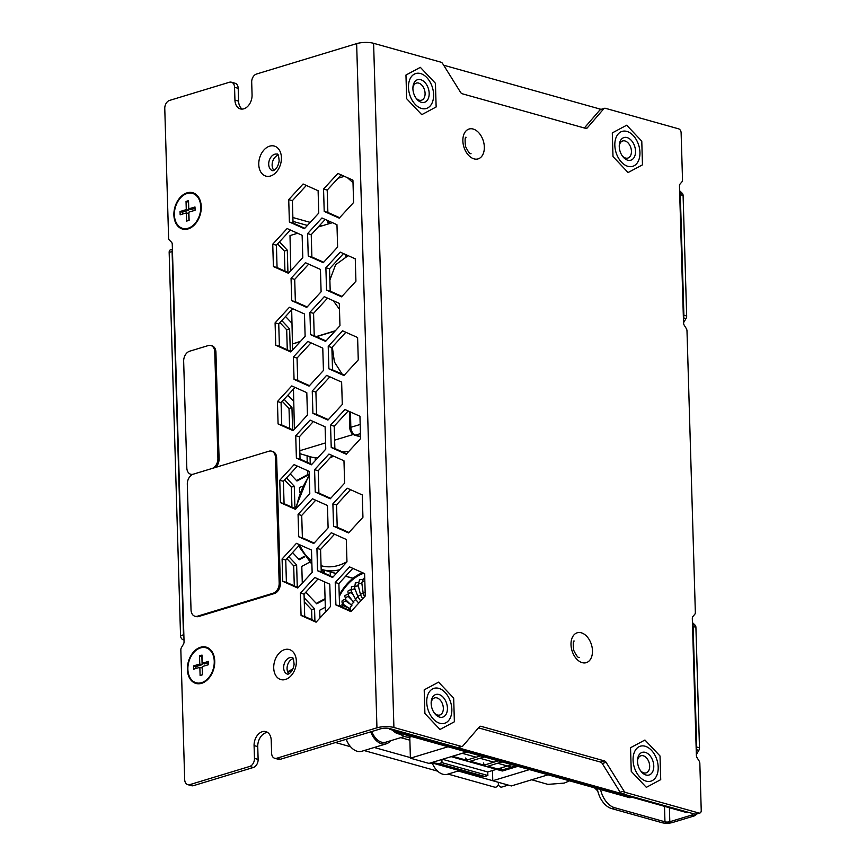 <?xml version="1.0" encoding="UTF-8"?>
<svg xmlns="http://www.w3.org/2000/svg" width="866" height="866" viewBox="0 0 866 866"><rect width="100%" height="100%" fill="white"/><g stroke="black" fill="none" stroke-linecap="round" stroke-linejoin="round"><path stroke-width="1.3" d="M631.769 797.175L629.885 797.748L394.062 731.618L394.03 730.503M394.062 731.618L395.946 731.045M328.495 223.893A32.367 21.109 -106.9 0 1 326.937 220.213L328.485 223.893M299.798 450.71L325.584 442.883M334.622 440.145L353.209 434.505M317.876 457.757L312.269 457.302L299.885 453.665M300.275 341.605L292.459 343.986L292.589 349.972M293.477 389.094L294.386 429.265M316.469 336.69L335.099 331.039M332.457 222.681L318.244 227M297.633 233.257L290.002 235.574L290.803 270.69M300.524 341.334L292.773 343.889M335.348 330.769L316.209 336.582M291.68 309.811L292.448 343.791M339.266 596.512A47.922 33.547 105.7 0 1 363.752 573.238M362.551 572.697A48.94 34.25 -74.3 0 0 339.223 595.061M511.492 767.124L497.647 763.238M493.869 762.177L479.959 758.28M476.181 757.22L462.271 753.323M466.633 751.959L428.973 763.401L410.397 758.183L409.78 737.074M448.058 746.752L410.397 758.183M548.07 774.799L511.341 785.949L492.776 780.742L492.473 770.545M529.494 769.593L492.776 780.742M352.971 578.326L345.588 576.258M336.149 573.617L325.096 570.38M325.464 611.981L324.577 581.865M324.317 573.151L324.22 570.142M330.292 575.825L330.173 571.939M459.435 770.61L447.484 774.247A17.547 11.442 -106.9 0 1 432.21 762.978M404.574 736.49L385.781 742.194A15.848 10.327 -106.9 0 1 381.625 742.184A15.848 10.327 73.1 0 1 371.795 731.521M390.49 740.766A17.547 11.442 -106.9 0 1 386.279 743.829A17.547 11.442 -106.9 0 1 370.724 731.846M386.279 743.829L361.793 751.266A17.547 11.442 -106.9 0 1 346.238 739.283M441.909 759.471L441.996 762.665L438.932 763.596L431.463 762.643M441.996 762.665L487.861 775.525L484.798 776.456L438.932 763.596M496.413 769.354L487.753 771.974L442.504 759.287M487.753 771.974L487.861 775.525M484.798 776.456L476.495 775.395L431.246 762.708M511.882 764.656L497.701 768.954M502.053 761.896L487.883 766.204L501.793 770.101A3.377 2.197 73.1 0 0 501.078 767.936M451.478 756.559L502.702 770.924L517.857 766.334M515.963 765.804L501.793 770.101M480.587 755.877L466.417 760.186L452.507 756.278L466.677 751.98M484.365 756.938L470.195 761.246L484.105 765.143L498.275 760.835M502.702 770.924A2.024 1.418 105.7 0 1 502.096 770.946L451.164 756.657M466.417 760.186A3.377 2.197 73.1 0 0 465.692 757.988M484.105 765.143A3.377 2.197 73.1 0 0 483.369 762.946M701.233 810.424L699.836 763.422A3.432 2.241 73.1 0 0 699.078 760.911L697.13 757.793A3.432 2.241 -106.9 0 1 696.372 755.282L692.313 618.573A3.432 2.241 -106.9 0 1 692.941 616.451L694.727 614.373A3.432 2.241 73.1 0 0 695.344 612.251L686.998 330.964A3.432 2.241 73.1 0 0 686.24 328.452L684.292 325.324A3.432 2.241 -106.9 0 1 683.534 322.812L679.474 186.114A3.432 2.241 -106.9 0 1 680.102 183.982L681.888 181.914A3.432 2.241 73.1 0 0 682.516 179.792L681.12 132.79A3.432 2.241 73.1 0 0 678.663 128.85L605.399 108.304A3.432 2.241 73.1 0 0 604.5 108.304A3.432 2.241 73.1 0 0 603.764 108.791L587.289 127.876A3.432 2.241 -106.9 0 1 586.542 128.374A3.432 2.241 -106.9 0 1 585.643 128.363L462.26 93.766A3.432 2.241 -106.9 0 1 460.56 92.337L442.667 63.619A3.432 2.241 73.1 0 0 440.967 62.19L373.603 43.3L393.911 727.494L461.275 746.384A3.432 2.241 73.1 0 0 462.173 746.384A3.432 2.241 73.1 0 0 462.92 745.897L479.396 726.812A3.432 2.241 -106.9 0 1 480.132 726.325A3.432 2.241 -106.9 0 1 481.031 726.325L604.425 760.922A3.432 2.241 -106.9 0 1 606.113 762.351L624.007 791.069A3.432 2.241 73.1 0 0 625.707 792.498L698.97 813.044A3.432 2.241 73.1 0 0 699.869 813.044A3.432 2.241 73.1 0 0 701.233 810.424M633.078 760.153A18.262 11.908 73.1 0 0 650.94 781.154A18.262 11.908 73.1 0 0 658.192 767.2A18.262 11.908 73.1 0 0 640.331 746.211A18.262 11.908 73.1 0 0 633.078 760.153M614.828 145.347A18.262 11.908 73.1 0 0 632.689 166.348A18.262 11.908 73.1 0 0 639.942 152.394A18.262 11.908 73.1 0 0 622.08 131.405A18.262 11.908 73.1 0 0 614.828 145.347M408.481 87.488A18.262 11.908 73.1 0 0 426.353 108.477A18.262 11.908 73.1 0 0 433.606 94.535A18.262 11.908 73.1 0 0 415.745 73.534A18.262 11.908 73.1 0 0 408.481 87.488M426.732 702.294A18.262 11.908 73.1 0 0 444.594 723.283A18.262 11.908 73.1 0 0 451.846 709.341A18.262 11.908 73.1 0 0 433.985 688.34A18.262 11.908 73.1 0 0 426.732 702.294M584.333 127.995L599.911 109.96A3.432 2.241 -106.9 0 1 600.647 109.473L604.5 108.304M231.428 82.216L235.087 83.244A6.863 4.795 105.7 0 1 238.204 88.332L234.556 87.314A6.863 4.795 -74.3 0 0 231.428 82.216A6.863 4.795 -74.3 0 0 229.382 82.259L169.552 100.424A6.863 4.795 -74.3 0 0 164.767 108.488L168.61 238.063A3.432 2.403 -74.3 0 0 169.411 240.163L171.457 242.155A3.432 2.403 105.7 0 1 172.258 244.255L184.057 641.728A3.432 2.403 105.7 0 1 183.397 644.272L181.503 647.465A3.432 2.403 -74.3 0 0 180.842 649.998L184.685 779.573A6.863 4.795 -74.3 0 0 187.814 784.661A6.863 4.795 -74.3 0 0 189.86 784.618L249.689 766.453A6.863 4.795 -74.3 0 0 254.474 758.389L254.084 745.583A11.81 8.27 -74.3 0 1 265.851 731.608A11.81 8.27 -74.3 0 1 271.231 740.376L271.61 753.182A6.863 4.795 -74.3 0 0 274.728 758.28L278.387 759.298A6.863 4.795 105.7 0 0 280.432 759.255L380.607 728.847A6.69 1.949 -1.7 0 1 390.057 728.663L457.421 747.553L461.275 746.384M462.173 746.384L458.32 747.564A3.432 2.241 -106.9 0 1 457.421 747.553M478.487 727.862L600.56 762.091A3.432 2.241 73.1 0 1 602.26 763.52L620.153 792.238L624.007 791.069M699.869 813.044L696.015 814.213A3.432 2.241 -106.9 0 1 695.117 814.213L621.853 793.667A3.432 2.241 -106.9 0 1 620.153 792.238M234.556 87.314L234.935 100.12A11.81 8.27 -74.3 0 0 240.315 108.889A11.81 8.27 -74.3 0 0 252.071 94.914L251.692 82.108A6.863 4.795 -74.3 0 1 256.477 74.043L356.64 43.625A12.005 3.496 -1.7 0 1 373.603 43.3M274.728 758.28A6.863 4.795 -74.3 0 0 276.774 758.237L376.948 727.819A12.005 3.496 -1.7 0 1 393.911 727.494M362.941 517.283L348.576 532.926L333.551 526.203L332.89 503.85L347.244 488.207L362.269 494.93L362.941 517.283M360.602 438.586L346.238 454.228L331.223 447.505L330.552 425.152L344.917 409.51L359.942 416.232L360.602 438.586M358.264 359.899L343.91 375.53L328.885 368.819L328.214 346.454L342.579 330.812L357.604 337.534L358.264 359.899M355.926 281.201L341.572 296.843L326.547 290.121L325.887 267.756L340.241 252.125L355.266 258.837L355.926 281.201M353.599 202.503L339.234 218.145L324.209 211.423L323.548 189.059L337.902 173.427L352.927 180.15L353.599 202.503M330.444 606.557L316.09 622.189L301.065 615.477L300.394 593.113L314.759 577.47L329.784 584.193L330.444 606.557M328.106 527.859L313.752 543.502L298.727 536.779L298.066 514.415L312.42 498.773L327.445 505.495L328.106 527.859M325.768 449.162L311.414 464.804L296.389 458.082L295.728 435.717L310.082 420.086L325.107 426.808L325.768 449.162M323.44 370.464L309.075 386.106L294.05 379.384L293.39 357.03L307.755 341.388L322.769 348.11L323.44 370.464M321.102 291.777L306.737 307.408L291.723 300.686L291.052 278.332L305.417 262.69L320.442 269.413L321.102 291.777M318.764 213.079L304.41 228.721L289.385 221.999L288.724 199.635L303.078 183.993L318.103 190.715L318.764 213.079M346.963 561.839L332.609 577.47L317.584 570.759L316.924 548.394L331.277 532.752L346.303 539.475L346.963 561.839M344.625 483.141L330.271 498.784L315.246 492.061L314.585 469.697L328.939 454.065L343.964 460.777L344.625 483.141M342.297 404.444L327.933 420.086L312.907 413.363L312.247 391.01L326.612 375.368L341.626 382.09L342.297 404.444M339.959 325.746L325.594 341.388L310.58 334.666L309.909 312.312L324.274 296.67L339.299 303.392L339.959 325.746M337.621 247.059L323.267 262.69L308.242 255.979L307.582 233.614L321.935 217.972L336.961 224.695L337.621 247.059M312.139 572.404L297.774 588.046L282.76 581.324L282.089 558.971L296.453 543.328L311.479 550.051L312.139 572.404M309.801 493.717L295.447 509.349L280.422 502.637L279.75 480.273L294.115 464.631L309.14 471.353L309.801 493.717M307.462 415.02L293.109 430.662L278.083 423.939L277.423 401.575L291.777 385.933L306.802 392.655L307.462 415.02M305.135 336.322L290.77 351.964L275.745 345.242L275.085 322.877L289.439 307.246L304.464 313.968L305.135 336.322M302.797 257.624L288.432 273.266L273.407 266.544L272.747 244.19L287.111 228.548L302.126 235.271L302.797 257.624M214.746 661.137A18.857 13.196 -74.3 0 0 200.522 647.259A18.857 13.196 -74.3 0 0 187.381 669.44A18.857 13.196 -74.3 0 0 197.394 683.729A18.857 13.196 -74.3 0 0 212.506 672.395A18.857 13.196 -74.3 0 0 214.53 665.164A18.857 13.196 -74.3 0 0 214.746 661.137M201.258 206.725A18.857 13.196 -74.3 0 0 187.034 192.847A18.857 13.196 -74.3 0 0 173.893 215.039A18.857 13.196 -74.3 0 0 183.906 229.328A18.857 13.196 -74.3 0 0 199.018 217.994A18.857 13.196 -74.3 0 0 201.042 210.763A18.857 13.196 -74.3 0 0 201.258 206.725M365.268 595.981L350.914 611.623L335.889 604.901L335.229 582.537L349.583 566.905L364.608 573.617L365.268 595.981M335.889 604.901L339.548 605.929L338.877 583.565L352.841 568.356M351.315 611.19L339.548 605.929M335.229 582.537L338.877 583.565M267.594 732.42A11.81 8.27 -74.3 0 0 257.743 746.611L258.122 759.417A6.863 4.795 105.7 0 1 253.348 767.482L193.508 785.646A6.863 4.795 105.7 0 1 191.462 785.689L187.814 784.661M238.204 88.332L238.583 101.138A11.81 8.27 -74.3 0 0 242.22 109.094M348.976 532.493L337.21 527.232L336.549 504.867L350.503 489.658M346.638 453.795L334.871 448.534L334.211 426.169L348.175 410.971M344.3 375.097L332.533 369.836L331.873 347.483L345.837 332.273M341.962 296.41L330.206 291.149L329.535 268.785L343.499 253.576M339.634 217.712L327.868 212.451L327.207 190.087L341.161 174.878M316.48 621.756L304.713 616.495L304.053 594.141L318.017 578.932M314.142 543.069L302.386 537.797L301.714 515.443L315.679 500.234M311.814 464.371L300.047 459.11L299.387 436.745L313.34 421.536M309.476 385.673L297.709 380.412L297.049 358.048L311.013 342.849M307.138 306.975L295.371 301.714L294.711 279.361L308.675 264.152M304.8 228.288L293.044 223.017L292.372 200.663L306.337 185.454M332.999 577.048L321.243 571.777L320.572 549.423L334.536 534.214M330.671 498.351L318.905 493.09L318.233 470.725L332.198 455.516M328.333 419.653L316.566 414.392L315.906 392.027L329.87 376.818M325.995 340.955L314.228 335.694L313.568 313.33L327.532 298.131M323.657 262.257L311.89 256.996L311.23 234.643L325.194 219.434M298.175 587.613L286.408 582.353L285.748 559.988L299.712 544.79M295.836 508.916L284.07 503.655L283.409 481.301L297.374 466.092M293.498 430.229L281.742 424.957L281.071 402.603L295.035 387.394M291.171 351.531L279.404 346.27L278.744 323.906L292.697 308.697M288.833 272.833L277.066 267.572L276.406 245.208L290.37 230.01M214.443 665.737A13.542 9.483 -74.3 0 0 214.541 663.334A13.542 9.483 -74.3 0 0 214.205 660.52M209.81 676.205A13.542 9.483 -74.3 0 0 212.733 671.864M200.955 211.336A13.542 9.483 -74.3 0 0 201.053 208.923A13.542 9.483 -74.3 0 0 200.717 206.108M196.322 221.793A13.542 9.483 -74.3 0 0 199.245 217.463M333.551 526.203L337.21 527.232M332.89 503.85L336.549 504.867M331.223 447.505L334.871 448.534M330.552 425.152L334.211 426.169M328.885 368.819L332.533 369.836M328.214 346.454L331.873 347.483M326.547 290.121L330.206 291.149M325.887 267.756L329.535 268.785M324.209 211.423L327.868 212.451M323.548 189.059L327.207 190.087M301.065 615.477L304.713 616.495M300.394 593.113L304.053 594.141M298.727 536.779L302.386 537.797M298.066 514.415L301.714 515.443M296.389 458.082L300.047 459.11M295.728 435.717L299.387 436.745M294.05 379.384L297.709 380.412M293.39 357.03L297.049 358.048M291.723 300.686L295.371 301.714M291.052 278.332L294.711 279.361M289.385 221.999L293.044 223.017M288.724 199.635L292.372 200.663M317.584 570.759L321.243 571.777M316.924 548.394L320.572 549.423M315.246 492.061L318.905 493.09M314.585 469.697L318.233 470.725M312.907 413.363L316.566 414.392M312.247 391.01L315.906 392.027M310.58 334.666L314.228 335.694M309.909 312.312L313.568 313.33M308.242 255.979L311.89 256.996M307.582 233.614L311.23 234.643M282.76 581.324L286.408 582.353M282.089 558.971L285.748 559.988M280.422 502.637L284.07 503.655M279.75 480.273L283.409 481.301M278.083 423.939L281.742 424.957M277.423 401.575L281.071 402.603M275.745 345.242L279.404 346.27M275.085 322.877L278.744 323.906M273.407 266.544L277.066 267.572M272.747 244.19L276.406 245.208M293.163 658.625A8.573 5.997 -74.3 0 0 293.044 658.658A8.573 5.997 -74.3 0 0 287.49 665.315A8.573 5.997 -74.3 0 0 288.908 673.824M278.224 155.166A8.573 5.997 -74.3 0 0 278.105 155.198A8.573 5.997 -74.3 0 0 272.552 161.855A8.573 5.997 -74.3 0 0 273.959 170.364M434.191 712.826A8.931 5.824 73.1 0 0 437.438 714.991A8.931 5.824 -106.9 0 0 439.787 715.002A8.931 5.824 -106.9 0 0 443.165 706.472A8.931 5.824 -106.9 0 0 436.94 697.909A8.931 5.824 73.1 0 0 434.591 697.909A8.931 5.824 73.1 0 0 431.149 702.824M438.954 694.5A11.832 7.718 -106.9 0 1 447.43 708.096A11.832 7.718 -106.9 0 1 439.625 717.124A11.832 7.718 -106.9 0 1 434.7 713.519A11.832 7.718 -106.9 0 1 431.192 701.969A11.832 7.718 -106.9 0 1 438.954 694.5M424.199 689.845L424.903 713.508L439.993 729.475L454.379 721.779L453.676 698.115L438.586 682.148L424.199 689.845M640.526 770.686A8.931 5.824 73.1 0 0 643.784 772.862A8.931 5.824 -106.9 0 0 646.133 772.862A8.931 5.824 -106.9 0 0 649.511 764.332A8.931 5.824 -106.9 0 0 643.276 755.78A8.931 5.824 73.1 0 0 640.937 755.769A8.931 5.824 73.1 0 0 637.495 760.694M645.3 752.37A11.832 7.718 -106.9 0 1 653.776 765.966A11.832 7.718 -106.9 0 1 645.971 774.994A11.832 7.718 -106.9 0 1 641.035 771.379A11.832 7.718 -106.9 0 1 637.538 759.828A11.832 7.718 -106.9 0 1 645.3 752.37M630.545 747.715L631.249 771.379L646.339 787.346L660.726 779.649L660.022 755.986L644.932 740.019L630.545 747.715M622.286 155.88A8.931 5.824 73.1 0 0 625.544 158.056A8.931 5.824 -106.9 0 0 627.882 158.056A8.931 5.824 -106.9 0 0 631.26 149.526A8.931 5.824 -106.9 0 0 625.035 140.974A8.931 5.824 73.1 0 0 622.697 140.963A8.931 5.824 73.1 0 0 619.244 145.889M627.049 137.564A11.832 7.718 -106.9 0 1 635.525 151.16A11.832 7.718 -106.9 0 1 627.72 160.188A11.832 7.718 -106.9 0 1 622.795 156.573A11.832 7.718 -106.9 0 1 619.287 145.023A11.832 7.718 -106.9 0 1 627.049 137.564M612.294 132.909L612.998 156.573L628.088 172.54L642.475 164.843L641.782 141.18L626.692 125.213L612.294 132.909M415.94 98.02A8.931 5.824 73.1 0 0 419.198 100.185A8.931 5.824 -106.9 0 0 421.536 100.196A8.931 5.824 -106.9 0 0 424.914 91.666A8.931 5.824 -106.9 0 0 418.689 83.104A8.931 5.824 73.1 0 0 416.351 83.104A8.931 5.824 73.1 0 0 412.898 88.018M420.703 79.694A11.832 7.718 -106.9 0 1 429.179 93.29A11.832 7.718 -106.9 0 1 421.385 102.318A11.832 7.718 -106.9 0 1 416.449 98.713A11.832 7.718 -106.9 0 1 412.941 87.163A11.832 7.718 -106.9 0 1 420.703 79.694M405.959 75.039L406.652 98.702L421.742 114.669L436.139 106.973L435.436 83.309L420.346 67.342L405.959 75.039M183.982 639.357L182.986 639.66A3.432 2.241 -106.9 0 1 180.539 635.72L169.162 252.417A3.432 2.241 -106.9 0 1 170.515 249.798L172.41 249.224M182.986 639.66L184.003 639.942M324.295 572.545L321.167 569.233L322.823 569.741A60.75 42.521 -74.3 0 0 339.764 569.676M316.285 603.385L325.075 598.687M284.946 271.09L284.351 251.053L277.596 243.909M287.274 349.788L286.689 329.751L279.935 322.607M289.612 428.486L289.017 408.449L282.262 401.304M291.95 507.184L291.355 487.147L284.6 480.002M294.288 585.871L293.693 565.844L286.938 558.7M287.642 671.735L292.925 668.909M296.529 480.576L307.614 474.644L307.495 470.617M307.246 462.325L307.051 455.776M298.857 559.263L304.258 556.383M311.922 619.72L311.619 609.675L304.28 601.913M172.421 249.841A3.432 2.241 73.1 0 0 172.096 251.519L183.473 634.821A3.432 2.241 73.1 0 0 183.906 636.727M302.245 486.205L299.452 487.699L299.593 492.473M309.508 562.261L301.79 566.396L302.288 583.143M305.774 592.268L316.707 603.84L325.096 599.359M287.945 272.433L287.285 250.166L279.458 241.885M290.283 351.131L289.623 328.864L281.796 320.582M292.621 429.828L291.95 407.561L284.124 399.28M294.949 508.526L294.288 486.248L286.462 477.978M297.287 587.224L296.627 564.946L288.8 556.665M287.869 672.297L292.481 669.829M315.181 457.54L315.278 460.593M325.324 607.228L319.716 610.227L319.944 617.988M285.542 316.501L291.994 323.321M287.88 395.199L293.758 401.413M290.207 473.886L296.951 481.02L309.032 474.557M310.245 463.667L310.039 456.653M292.546 552.584L299.29 559.717L304.615 556.87M314.921 621.063L314.553 608.776L304.161 597.789M284.351 251.053L287.285 250.166M286.689 329.751L289.623 328.864M289.017 408.449L291.95 407.561M291.355 487.147L294.288 486.248M293.693 565.844L296.627 564.946M307.614 474.644L309.216 474.157M311.619 609.675L314.553 608.776M508.299 785.094L501.836 787.053A4.049 2.641 -106.9 0 1 498.47 784.802A4.049 2.641 -106.9 0 1 498.372 784.574L498.329 782.269L498.372 784.574A4.049 2.836 -74.3 0 1 498.275 784.802A4.049 2.836 -74.3 0 1 494.724 787.172L448.025 774.074M696.416 814.094A3.432 2.403 105.7 0 1 694.554 815.826L672.59 822.494A7.48 2.176 178.3 0 1 662.025 822.7L611.688 808.584A20.578 13.412 -106.9 0 1 597.291 788.612M692.486 624.429L695.117 625.165A3.432 2.403 105.7 0 1 695.907 627.265L699.49 747.834A3.432 2.403 105.7 0 1 698.83 750.367L696.351 754.557M695.117 625.165L692.432 622.546M679.615 190.726L682.3 193.345A3.432 2.403 105.7 0 1 683.09 195.445L686.673 316.014A3.432 2.403 105.7 0 1 686.013 318.558L683.534 322.737M683.382 317.508A3.432 2.403 -74.3 0 0 683.891 315.235L680.308 194.666A3.432 2.403 -74.3 0 0 679.68 192.739M696.199 749.317A3.432 2.403 -74.3 0 0 696.708 747.055L693.125 626.486A3.432 2.403 -74.3 0 0 692.486 624.559M664.503 806.354L664.958 821.812A3.432 0.996 178.3 0 0 669.808 821.715L691.772 815.047A3.432 2.403 -74.3 0 0 693.385 813.726M600.571 789.521A20.578 13.412 73.1 0 0 614.622 807.697L611.688 808.584M664.958 821.812L614.622 807.697M292.881 217.528L310.212 222.389M319.965 225.128L322.282 225.777M292.989 221.404L307.408 225.441M409.867 740.181L400.806 737.637M601.534 109.473L443.652 65.199M391.086 728.956L688.189 812.265L686.944 812.644L389.841 729.334L391.086 728.956M389.819 728.598L389.841 729.334M399.074 733.015A21.434 13.975 73.1 0 0 411.058 736.782L411.751 736.576M200.544 647.909A18.175 12.719 105.7 0 1 214.043 665.175A18.175 12.719 105.7 0 1 212.083 672.146A18.175 12.719 105.7 0 1 201.572 682.668A18.175 12.719 -74.3 0 1 187.879 669.288A18.175 12.719 -74.3 0 1 200.544 647.909M208.479 661.386L202.254 663.269L202.016 655.075L199.526 655.833L199.765 664.027L193.551 665.911L193.648 669.191L199.862 667.307L200.111 675.502L202.601 674.744L202.352 666.549L208.576 664.666L208.479 661.386M208.511 662.75L204.614 663.93L202.254 663.269M199.862 667.307L202.222 667.967L202.428 674.798M193.551 665.911L195.911 666.582L195.965 668.487M199.765 664.027L202.124 664.687L195.911 666.582M199.526 655.833L201.886 656.493L202.124 664.687M187.056 193.508A18.175 12.719 105.7 0 1 200.555 210.763A18.175 12.719 105.7 0 1 198.595 217.734A18.175 12.719 105.7 0 1 188.084 228.256A18.175 12.719 -74.3 0 1 174.391 214.887A18.175 12.719 -74.3 0 1 187.056 193.508M194.991 206.974L188.766 208.868L188.528 200.663L186.038 201.421L186.277 209.615L180.063 211.51L180.16 214.79L186.374 212.895L186.623 221.101L189.113 220.343L188.864 212.148L195.088 210.254L194.991 206.974M195.023 208.338L191.126 209.529L188.766 208.868M186.374 212.895L188.734 213.556L188.94 220.397M180.063 211.51L182.423 212.17L182.477 214.086M186.277 209.615L188.636 210.286L182.423 212.17M186.038 201.421L188.398 202.081L188.636 210.286M194.937 616.246L196.117 616.57A8.573 5.997 -74.3 0 0 198.671 616.516L274.381 593.535A8.573 5.997 -74.3 0 0 280.357 583.446L276.633 457.843A8.573 5.997 -74.3 0 0 272.725 451.478L271.545 451.143A8.573 5.997 -74.3 0 0 268.99 451.197L193.28 474.178A8.573 5.997 -74.3 0 0 187.305 484.267L191.029 609.88A8.573 5.997 -74.3 0 0 194.937 616.246A8.573 5.997 -74.3 0 0 197.491 616.191L273.201 593.199A8.573 5.997 -74.3 0 0 279.177 583.121L275.453 457.508A8.573 5.997 -74.3 0 0 271.545 451.143M190.726 474.243A8.573 5.997 -74.3 0 0 193.28 474.178L211.943 468.517A8.573 5.997 -74.3 0 0 217.918 458.439L214.746 351.867A8.573 5.997 -74.3 0 0 210.849 345.502A8.573 5.997 -74.3 0 0 208.284 345.556L189.632 351.217A8.573 5.997 -74.3 0 0 183.657 361.306L186.818 467.878A8.573 5.997 -74.3 0 0 190.726 474.243L191.906 474.568A8.573 5.997 -74.3 0 0 192.187 474.644M215.58 467.413A8.573 5.997 -74.3 0 0 219.087 458.764L215.926 352.202A8.573 5.997 -74.3 0 0 212.029 345.837L210.849 345.502M338.314 178.169L338.076 178.244A33.752 22.007 -106.9 0 1 338.314 178.169L344.397 176.328M329.61 223.547A33.752 22.007 -106.9 0 1 328.463 220.895M360.451 433.639L355.612 435.111L360.537 436.561M360.18 424.459L350.827 427.306A6.755 4.406 73.1 0 0 355.612 435.111A3.377 2.349 106.4 0 1 354.595 435.133L360.548 436.875M350.481 412L350.827 427.306A3.377 1.007 178.7 0 0 349.777 428.064C350.124 431.485 351.726 433.834 354.595 435.133M346.93 255.113L346.952 256.033M364.705 576.972L361.761 582.645A2.024 0.758 -7.6 0 1 362.378 581.984A2.024 0.758 -7.6 0 1 364.846 581.606M361.761 582.645L363.168 593.188A2.024 0.758 -7.6 0 1 363.785 592.528A2.024 0.758 -7.6 0 1 365.16 592.16M362.843 579.354L359.574 579.776L358.102 584.972A2.024 0.909 -13.9 0 1 358.665 584.095A2.024 0.909 -13.9 0 1 361.923 583.803M358.102 584.972L360.57 594.92A2.024 0.909 -13.9 0 1 361.144 594.044A2.024 0.909 -13.9 0 1 363.211 593.427M358.86 582.385L355.341 583.002L354.605 587.917A2.024 1.05 -20.8 0 1 355.103 586.812A2.024 1.05 -20.8 0 1 357.041 586.001A2.024 1.05 -20.8 0 1 358.394 586.477L357.983 586.065M354.605 587.917L358.091 597.085A2.024 1.05 -20.8 0 1 358.6 595.981A2.024 1.05 -20.8 0 1 360.624 595.159M355.114 586.033L351.423 586.802L351.369 591.424A2.024 1.169 -28.3 0 1 351.758 590.071A2.024 1.169 -28.3 0 1 353.545 589.086A2.024 1.169 -28.3 0 1 354.93 589.497L354.692 588.902L354.41 589.54M351.369 591.424L355.807 599.662A2.024 1.169 -28.3 0 1 356.197 598.309A2.024 1.169 -28.3 0 1 358.178 597.302M351.661 590.222C350.741 589.594 349.485 589.887 347.883 591.121L348.435 595.418A2.024 1.277 -36.6 0 1 348.673 593.816A2.024 1.277 -36.6 0 1 351.683 593.004L351.39 592.517L351.141 593.524M348.435 595.418L353.761 602.584A2.024 1.277 -36.6 0 1 353.999 600.993A2.024 1.277 -36.6 0 1 355.894 599.813M348.576 594.899C347.894 594.184 346.616 594.509 344.733 595.862L345.88 599.846A2.024 1.353 -45.7 0 1 345.902 598.005A2.024 1.353 -45.7 0 1 348.706 596.945L348.424 596.75M349.095 610.194A2.024 1.44 -65.9 0 1 350.394 609.144A2.024 1.407 -55.5 0 1 350.308 607.218A2.024 1.407 -55.5 0 1 351.964 605.789A2.024 1.353 -45.7 0 1 352.018 603.981A2.024 1.353 -45.7 0 1 353.815 602.66M349.474 596.815A2.024 1.418 105.7 0 1 349.29 597.518M345.891 599.976L346.064 600.019A2.024 1.418 105.7 0 0 345.891 599.976C344.96 599.164 343.672 599.499 342.038 600.972C341.929 603.169 342.503 604.371 343.748 604.598A2.024 1.407 -55.5 0 1 343.499 602.541A2.024 1.407 -55.5 0 1 346.043 601.264L345.696 601.112M346.541 600.484A2.024 1.418 105.7 0 1 346.801 601.783M345.664 605.919L343.661 605.356A2.024 1.418 105.7 0 1 344.484 606.243M341.724 606.904A2.024 1.44 -65.9 0 1 343.726 605.908L343.272 605.81M333.811 456.241A57.329 40.117 -74.3 0 0 330.173 457.724M309.281 476.148A57.329 40.117 -74.3 0 0 296.313 508.407M299.701 544.801A57.329 40.117 -74.3 0 0 311.803 561.006M321.059 565.682A57.329 40.117 -74.3 0 0 338.498 565.401A57.329 40.117 -74.3 0 0 346.963 561.666M582.179 662.642A15.599 10.176 73.1 0 0 592.474 650.734A15.599 10.176 73.1 0 0 581.303 632.808A15.599 10.176 73.1 0 0 571.008 644.715A15.599 10.176 73.1 0 0 582.179 662.642M474.038 158.868A15.599 10.176 73.1 0 0 484.332 146.96A15.599 10.176 73.1 0 0 473.15 129.034A15.599 10.176 73.1 0 0 462.866 140.941A15.599 10.176 73.1 0 0 474.038 158.868M599.911 109.96L603.764 108.791M587.289 127.876L585.654 128.374M356.64 43.625L376.948 727.819M285.477 679.464A15.599 10.922 -74.3 0 0 296.356 661.104A15.599 10.922 -74.3 0 0 284.589 649.63A15.599 10.922 -74.3 0 0 273.721 667.978A15.599 10.922 -74.3 0 0 285.477 679.464M270.538 176.004A15.599 10.922 -74.3 0 0 281.418 157.644A15.599 10.922 -74.3 0 0 269.651 146.159A15.599 10.922 -74.3 0 0 258.772 164.518A15.599 10.922 -74.3 0 0 270.538 176.004M292.188 657.651A8.573 5.997 -74.3 0 0 289.623 657.705A8.573 5.997 -74.3 0 0 283.734 666.041A8.573 5.997 -74.3 0 0 287.555 674.159L288.27 674.094C291.301 672.709 293.249 669.472 294.104 664.384C293.606 659.08 292.968 656.829 292.188 657.651M277.239 154.18A8.573 5.997 -74.3 0 0 274.684 154.245A8.573 5.997 -74.3 0 0 268.796 162.57A8.573 5.997 -74.3 0 0 272.617 170.689L273.331 170.634C276.362 169.238 278.3 166.001 279.166 160.914C278.657 155.609 278.018 153.369 277.239 154.18M193.508 785.646L189.86 784.618M253.348 767.482L249.689 766.453M258.122 759.417L254.474 758.389M254.084 745.583L257.743 746.611M280.432 759.255L276.774 758.237M481.031 726.325L479.385 726.823M604.425 760.922L600.56 762.091M606.113 762.351L602.26 763.52M621.853 793.667L625.707 792.498M695.117 814.213L698.97 813.044M234.935 100.12L238.583 101.138M669.396 807.729L669.808 821.715M679.669 192.609L682.3 193.345M680.308 194.666L683.09 195.445M683.891 315.235L686.673 316.014M683.382 317.822L686.013 318.558M693.125 626.486L695.907 627.265M696.708 747.055L699.49 747.834M696.199 749.631L698.83 750.367M691.772 815.047L694.554 815.826M172.096 251.519L169.162 252.417M183.473 634.821L180.539 635.72M492.776 780.71L458.157 771M432.567 763.823L429.958 763.098M410.387 757.609L374.264 747.477M346.378 739.661L345.664 739.456M198.671 616.516L197.491 616.191M276.633 457.843L275.453 457.508M280.357 583.446L279.177 583.121M274.381 593.535L273.201 593.199M215.926 352.202L214.746 351.867M219.087 458.764L217.918 458.439M329.87 280.054L335.607 264.736L348.175 255.665M339.472 309.292L333.28 300.697M342.189 374.155L334.417 361.999L332.317 346.995M349.399 411.512L349.777 428.064M345.859 254.626L345.891 256.423M363.168 593.188L364.489 596.836M360.57 594.92L362.627 598.861M358.091 597.085L360.721 600.939M358.611 587.051L358.394 586.477M355.807 599.662L358.74 603.093M355.872 591.24L354.93 589.497M353.631 595.624L351.683 593.004M351.964 605.789L345.88 599.846M351.845 600.008L348.706 596.945M350.362 609.144L343.748 604.598M350.416 604.273L346.043 601.264M343.661 605.356C342.211 604.49 340.923 604.836 339.797 606.373M349.215 608.354L343.726 605.908M531.702 779.768L547.897 784.38L564.21 783.102L569.579 780.829M353.003 182.672L347.428 177.682M353.09 578.239L345.686 576.161M336.246 573.508L322.823 569.741M309.227 474.287L295.263 508.656M298.575 546.013L311.89 564.253M348.641 451.619L342.373 451.89M579.202 657.467L578.986 657.424C577.979 657.835 576.182 655.378 573.595 650.063C573 643.492 573.205 640.483 574.212 641.046M471.05 153.693L470.833 153.65C469.837 154.061 468.041 151.604 465.453 146.289C464.858 139.718 465.064 136.72 466.07 137.272M437.676 771.173L364.131 750.551M350.578 746.752L335.532 742.53M597.746 790.918L594.487 787.822M401.694 735.05L395.513 732.723L392.233 729.995M213.826 666.777L214.043 665.175M212.733 670.663L212.083 672.146M200.338 212.365L200.555 210.763M199.256 216.251L198.595 217.734"/></g></svg>
